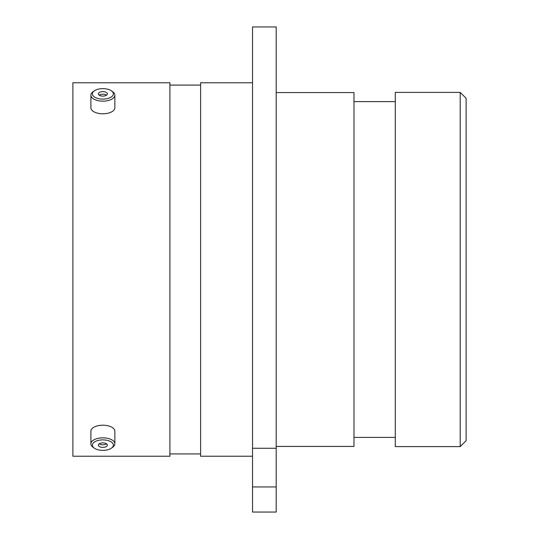 <?xml version="1.0" encoding="UTF-8"?>
<svg xmlns="http://www.w3.org/2000/svg" width="539" height="539" viewBox="0 0 539 539"><rect width="100%" height="100%" fill="white"/><g stroke="black" fill="none" stroke-linecap="round" stroke-linejoin="round"><path stroke-width="0.81" d="M252.535 26.95L276.197 26.95L276.197 448.273L252.535 448.273L252.535 26.95M460.205 92.398L466.107 98.3L466.107 440.7L460.205 446.602L460.205 92.398L395.289 92.398L395.289 446.602L460.205 446.602M395.289 101.608L353.982 101.608M395.289 437.392L353.982 437.392M276.197 446.427L353.982 446.427L353.982 92.573L276.197 92.573M252.535 82.777L200.602 82.777L200.602 456.223L252.535 456.223M200.602 85.081L169.913 85.081M200.602 453.919L169.913 453.919M169.913 456.223L169.913 82.777L72.893 82.777L72.893 456.223L169.913 456.223M252.535 486.939L276.197 486.939L276.197 512.05L252.535 512.05L252.535 448.273M276.197 486.939L276.197 448.273M104.627 99.041A10.484 5.242 0 0 0 111.432 90.848A10.484 5.242 0 0 0 101.123 88.706A10.484 5.242 -0 0 0 94.318 90.848A10.484 5.242 -0 0 0 94.002 96.663A10.484 5.242 -0 0 0 104.627 99.041M111.432 90.848L112.658 91.711A11.979 5.99 180 0 1 114.854 95.174A11.979 5.99 180 0 1 104.876 101.076A11.979 5.99 180 0 1 90.896 95.174A11.979 5.99 180 0 1 93.092 91.711L94.318 90.848M102.12 91.657A4.494 2.25 -0 0 0 98.374 93.874A4.494 2.25 -0 0 0 103.629 96.09A4.494 2.25 -0 0 0 107.369 93.874A4.494 2.25 -0 0 0 102.12 91.657M106.547 95.174A4.494 2.25 -0 0 0 102.12 94.251A4.494 2.25 -0 0 0 99.203 95.174M114.854 95.174L114.854 107.793A11.979 5.99 180 0 1 104.876 113.702A11.979 5.99 180 0 1 90.896 107.793L90.896 95.174M104.627 450.294A10.484 5.242 180 0 0 111.432 448.152A10.484 5.242 180 0 0 111.748 442.337A10.484 5.242 180 0 0 101.123 439.959A10.484 5.242 180 0 0 94.318 448.152A10.484 5.242 180 0 0 104.627 450.294M94.318 448.152L93.092 447.289A11.979 5.99 0 0 1 90.896 443.826A11.979 5.99 0 0 1 100.867 437.924A11.979 5.99 0 0 1 114.854 443.826A11.979 5.99 0 0 1 112.658 447.289L111.432 448.152M102.12 442.91A4.494 2.25 180 0 0 98.374 445.126A4.494 2.25 180 0 0 103.629 447.343A4.494 2.25 180 0 0 107.369 445.126A4.494 2.25 180 0 0 102.12 442.91M99.203 443.826A4.494 2.25 180 0 0 103.629 444.749A4.494 2.25 180 0 0 106.547 443.826M90.896 443.826L90.896 431.207A11.979 5.99 0 0 1 100.867 425.298A11.979 5.99 0 0 1 114.854 431.207L114.854 443.826"/></g></svg>
